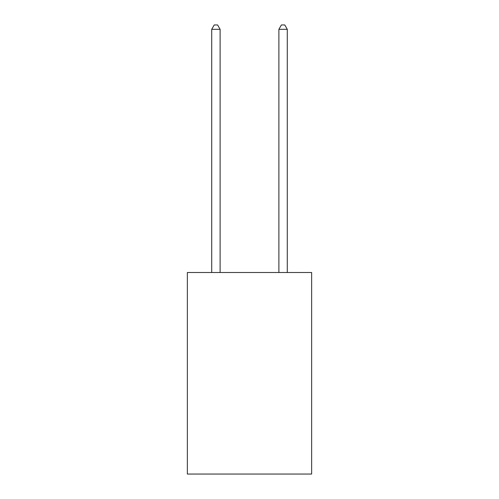<?xml version="1.0" encoding="UTF-8"?>
<svg xmlns="http://www.w3.org/2000/svg" width="499" height="499" viewBox="0 0 499 499"><rect width="100%" height="100%" fill="white"/><g stroke="black" fill="none" stroke-linecap="round" stroke-linejoin="round"><path stroke-width="0.75" d="M311.644 272.51L311.644 474.05L187.356 474.05L187.356 272.51L311.644 272.51M220.109 272.51L220.109 29.316L211.713 29.316L211.713 272.51M211.713 29.316L214.233 24.95L217.589 24.95L220.109 29.316M287.287 272.51L287.287 29.316L278.891 29.316L278.891 272.51M278.891 29.316L281.411 24.95L284.767 24.95L287.287 29.316"/></g></svg>
